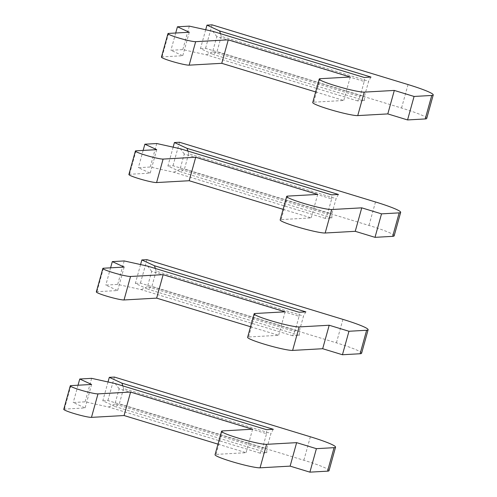 <?xml version="1.0" encoding="UTF-8"?>
<svg xmlns="http://www.w3.org/2000/svg" width="497" height="497" viewBox="0 0 497 497"><rect width="100%" height="100%" fill="white"/><g stroke="black" fill="none" stroke-linecap="round" stroke-linejoin="round"><path stroke-width="0.37" stroke-dasharray="2.48 1.86" d="M122.753 385.865L123.56 388.542L270.964 433.459L266.734 448.723L266.783 452.761L259.987 453.146L262.317 448.971L114.913 404.055L119.15 388.791L266.547 433.707L262.317 448.971M123.56 388.542L119.33 403.806L266.734 448.723M108.017 381.969L102.786 400.831L115.428 406.645L119.33 403.806M259.987 453.146L108.632 407.024L85.124 401.824L73.239 402.495L85.086 407.944L64.368 409.106A14.68 1.361 15.5 0 0 63.771 409.317M266.783 452.761L115.428 406.645M329.039 470.64A36.71 3.398 15.5 0 0 303.853 460.259L107.88 400.545L102.786 400.831M217.978 444.144L246.071 452.705L216.009 454.395A23.862 2.205 15.5 0 0 215.046 454.73M108.632 407.024L114.913 404.055M91.641 378.341L85.124 401.824M119.15 388.791L115.142 383.547M266.547 433.707L266.504 429.663M273.294 429.284L270.964 433.459M78.029 385.225L73.239 402.495M91.597 384.461L85.086 407.944M252.582 429.222L246.071 452.705M114.397 377.061L107.88 400.545M155.312 268.461L156.12 271.138L303.524 316.055L299.293 331.313L299.343 335.357L292.547 335.742L294.876 331.561L147.472 286.651L151.709 271.387L299.107 316.303L294.876 331.561M156.12 271.138L151.889 286.402L299.293 331.313M140.576 264.566L135.346 283.427L147.988 289.242L151.889 286.402M292.547 335.742L141.191 289.621L117.683 284.421L105.799 285.092L117.646 290.54L96.927 291.702A14.68 1.361 15.5 0 0 96.331 291.907M299.343 335.357L147.988 289.242M361.599 353.237A36.71 3.398 15.5 0 0 336.413 342.855L140.44 283.141L135.346 283.427M250.538 326.74L278.631 335.301L248.568 336.991A23.862 2.205 15.5 0 0 247.605 337.326M141.191 289.621L147.472 286.651M124.194 260.937L117.683 284.421M151.709 271.387L147.702 266.137M299.107 316.303L299.057 312.259M305.854 311.88L303.524 316.055M110.589 267.821L105.799 285.092M124.157 267.057L117.646 290.54M285.141 311.818L278.631 335.301M146.957 259.658L140.44 283.141M187.872 151.057L188.68 153.735L336.084 198.651L331.853 213.909L331.903 217.953L325.106 218.338L327.436 214.157L180.032 169.247L184.263 153.983L331.667 198.899L327.436 214.157M188.68 153.735L184.449 168.999L331.853 213.909M173.136 147.162L167.905 166.023L180.541 171.832L184.449 168.999M325.106 218.338L173.751 172.217L150.243 167.017L138.359 167.682L150.206 173.136L129.487 174.298A14.68 1.361 15.5 0 0 128.891 174.503M331.903 217.953L180.541 171.832M394.158 235.833A36.71 3.398 15.5 0 0 368.973 225.452L172.999 165.737L167.905 166.023M283.097 209.336L311.19 217.897L281.128 219.587A23.862 2.205 15.5 0 0 280.165 219.922M173.751 172.217L180.032 169.247M156.754 143.534L150.243 167.017M184.263 153.983L180.262 148.733M331.667 198.899L331.617 194.855M338.414 194.47L336.084 198.651M143.142 150.417L138.359 167.682M156.717 149.653L150.206 173.136M317.701 194.414L311.19 217.897M179.51 142.254L172.999 165.737M220.432 33.647L221.24 36.331L368.644 81.241L364.413 96.505L364.463 100.549L357.666 100.928L359.996 96.753L212.592 51.843L216.822 36.579L364.226 81.489L359.996 96.753M221.24 36.331L217.009 51.595L364.413 96.505M205.696 29.752L200.465 48.619L213.101 54.428L217.009 51.595M357.666 100.928L206.311 54.813L182.803 49.613L170.918 50.278L182.766 55.726L162.047 56.894A14.68 1.361 15.5 0 0 161.45 57.099M364.463 100.549L213.101 54.428M426.718 118.429A36.71 3.398 15.5 0 0 401.533 108.042L205.559 48.333L200.465 48.619M315.657 91.933L343.75 100.493L313.688 102.183A23.862 2.205 15.5 0 0 312.725 102.519M206.311 54.813L212.592 51.843M189.314 26.13L182.803 49.613M216.822 36.579L212.822 31.33M364.226 81.489L364.177 77.451M370.973 77.066L368.644 81.241M175.702 33.013L170.918 50.278M189.276 32.249L182.766 55.726M350.261 77.01L343.75 100.493M212.07 24.85L205.559 48.333M70.878 385.629L64.368 409.106M222.526 430.911L216.009 454.395M310.364 436.776L303.853 460.259M103.438 268.225L96.927 291.702M255.085 313.508L248.568 336.991M342.924 319.372L336.413 342.855M135.998 150.821L129.487 174.298M287.639 196.104L281.128 219.587M375.483 201.968L368.973 225.452M168.558 33.411L162.047 56.894M320.198 78.7L313.688 102.183M408.043 84.565L401.533 108.042"/><path stroke-width="0.75" d="M121.939 383.162L273.294 429.284L266.504 429.663L115.142 383.547L91.641 378.341L79.75 379.012L91.597 384.461L70.878 385.629A14.68 1.361 15.5 0 0 70.282 385.834A14.68 1.361 15.5 0 0 82.191 390.53A14.68 1.361 15.5 0 0 97.99 393.885L130.593 392.052L252.582 429.222L222.526 430.911A23.862 2.205 15.5 0 0 221.556 431.247A23.862 2.205 15.5 0 0 240.908 438.888A23.862 2.205 15.5 0 0 266.572 444.337L296.634 442.647L316.403 448.667L334.065 447.673A36.71 3.398 15.5 0 0 335.55 447.163A36.71 3.398 15.5 0 0 310.364 436.776L114.397 377.061L109.303 377.347L121.939 383.162L122.753 385.865M109.303 377.347L108.017 381.969M221.556 431.247L215.046 454.73A23.862 2.205 15.5 0 0 234.398 462.365A23.862 2.205 15.5 0 0 260.061 467.82L290.124 466.13L309.892 472.15L327.554 471.156A36.71 3.398 15.5 0 0 329.039 470.64L335.55 447.163M70.282 385.834L63.771 409.317A14.68 1.361 15.5 0 0 75.681 414.013A14.68 1.361 15.5 0 0 91.473 417.368L124.082 415.535L217.978 444.144M79.75 379.012L78.029 385.225M130.593 392.052L124.082 415.535M296.634 442.647L290.124 466.13M316.403 448.667L309.892 472.15M154.499 265.758L305.854 311.88L299.057 312.259L147.702 266.137L124.194 260.937L112.31 261.608L124.157 267.057L103.438 268.225A14.68 1.361 15.5 0 0 102.842 268.43A14.68 1.361 15.5 0 0 114.751 273.126A14.68 1.361 15.5 0 0 130.549 276.481L163.153 274.648L285.141 311.818L255.085 313.508A23.862 2.205 15.5 0 0 254.116 313.843A23.862 2.205 15.5 0 0 273.468 321.484A23.862 2.205 15.5 0 0 299.132 326.933L329.194 325.243L348.962 331.263L366.624 330.269A36.71 3.398 15.5 0 0 368.109 329.753A36.71 3.398 15.5 0 0 342.924 319.372L146.957 259.658L141.856 259.943L154.499 265.758L155.312 268.461M141.856 259.943L140.576 264.566M254.116 313.843L247.605 337.326A23.862 2.205 15.5 0 0 266.957 344.961A23.862 2.205 15.5 0 0 292.621 350.416L322.683 348.72L342.445 354.746L360.108 353.752A36.71 3.398 15.5 0 0 361.599 353.237L368.109 329.753M102.842 268.43L96.331 291.907A14.68 1.361 15.5 0 0 108.24 296.61A14.68 1.361 15.5 0 0 124.033 299.964L156.642 298.132L250.538 326.74M112.31 261.608L110.589 267.821M163.153 274.648L156.642 298.132M329.194 325.243L322.683 348.72M348.962 331.263L342.445 354.746M187.058 148.355L338.414 194.47L331.617 194.855L180.262 148.733L156.754 143.534L144.869 144.205L156.717 149.653L135.998 150.821A14.68 1.361 15.5 0 0 135.401 151.026A14.68 1.361 15.5 0 0 147.311 155.723A14.68 1.361 15.5 0 0 163.103 159.077L195.712 157.245L317.701 194.414L287.639 196.104A23.862 2.205 15.5 0 0 286.676 196.439A23.862 2.205 15.5 0 0 306.028 204.074A23.862 2.205 15.5 0 0 331.692 209.529L361.754 207.839L381.522 213.859L399.184 212.865A36.71 3.398 15.5 0 0 400.669 212.349A36.71 3.398 15.5 0 0 375.483 201.968L179.51 142.254L174.416 142.54L187.058 148.355L187.872 151.057M174.416 142.54L173.136 147.162M286.676 196.439L280.165 219.922A23.862 2.205 15.5 0 0 299.517 227.558A23.862 2.205 15.5 0 0 325.181 233.006L355.243 231.316L375.005 237.342L392.667 236.348A36.71 3.398 15.5 0 0 394.158 235.833L400.669 212.349M135.401 151.026L128.891 174.503A14.68 1.361 15.5 0 0 140.8 179.206A14.68 1.361 15.5 0 0 156.592 182.561L189.202 180.728L283.097 209.336M144.869 144.205L143.142 150.417M195.712 157.245L189.202 180.728M361.754 207.839L355.243 231.316M381.522 213.859L375.005 237.342M219.618 30.951L370.973 77.066L364.177 77.451L212.822 31.33L189.314 26.13L177.429 26.801L189.276 32.249L168.558 33.411A14.68 1.361 15.5 0 0 167.961 33.622A14.68 1.361 15.5 0 0 179.871 38.319A14.68 1.361 15.5 0 0 195.663 41.673L228.272 39.841L350.261 77.01L320.198 78.7A23.862 2.205 15.5 0 0 319.236 79.035A23.862 2.205 15.5 0 0 338.587 86.671A23.862 2.205 15.5 0 0 364.251 92.125L394.314 90.435L414.076 96.455L431.738 95.461A36.71 3.398 15.5 0 0 433.229 94.946A36.71 3.398 15.5 0 0 408.043 84.565L212.07 24.85L206.976 25.136L219.618 30.951L220.432 33.647M206.976 25.136L205.696 29.752M319.236 79.035L312.725 102.519A23.862 2.205 15.5 0 0 332.077 110.154A23.862 2.205 15.5 0 0 357.741 115.602L387.803 113.912L407.565 119.939L425.227 118.945A36.71 3.398 15.5 0 0 426.718 118.429L433.229 94.946M167.961 33.622L161.45 57.099A14.68 1.361 15.5 0 0 173.36 61.802A14.68 1.361 15.5 0 0 189.152 65.157L221.761 63.318L315.657 91.933M177.429 26.801L175.702 33.013M228.272 39.841L221.761 63.318M394.314 90.435L387.803 113.912M414.076 96.455L407.565 119.939M97.99 393.885L91.473 417.368M266.572 444.337L260.061 467.82M334.065 447.673L327.554 471.156M130.549 276.481L124.033 299.964M299.132 326.933L292.621 350.416M366.624 330.269L360.108 353.752M163.103 159.077L156.592 182.561M331.692 209.529L325.181 233.006M399.184 212.865L392.667 236.348M195.663 41.673L189.152 65.157M364.251 92.125L357.741 115.602M431.738 95.461L425.227 118.945"/></g></svg>
